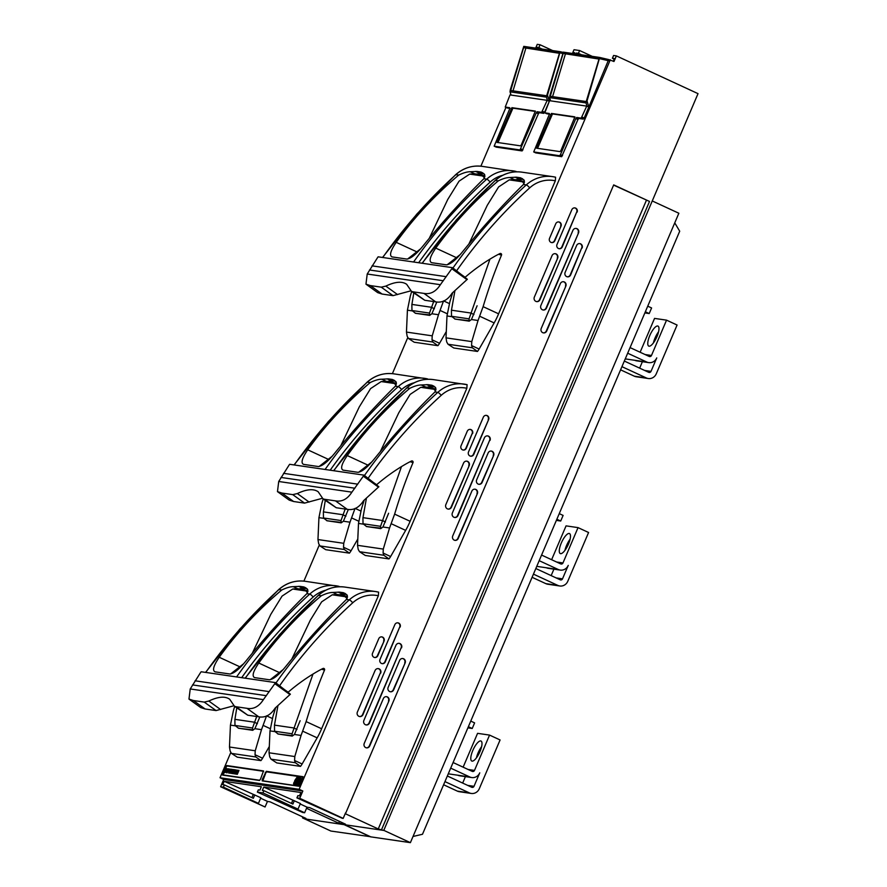 <?xml version="1.0" encoding="UTF-8"?>
<svg xmlns="http://www.w3.org/2000/svg" width="887" height="887" viewBox="0 0 887 887"><rect width="100%" height="100%" fill="white"/><g stroke="black" fill="none" stroke-linecap="round" stroke-linejoin="round"><path stroke-width="1.33" d="M625.257 358.891L634.804 360.288A7.961 7.506 98.3 0 0 636.755 360.876L648.741 362.617A7.961 7.506 98.3 0 0 656.746 357.916L651.003 371.376A1.841 1.73 -81.7 0 1 648.707 372.329L624.326 361.053M634.804 360.288L646.789 362.04L627.674 353.203M536.757 566.361L546.303 567.758A7.961 7.506 98.3 0 0 548.266 568.334L560.251 570.086A7.961 7.506 98.3 0 0 568.245 565.385L562.513 578.845A1.841 1.73 -81.7 0 1 560.207 579.799L535.837 568.523M546.303 567.758L558.289 569.509L539.185 560.673M448.268 773.83L457.814 775.216A7.961 7.506 98.3 0 0 459.776 775.803L471.762 777.555A7.961 7.506 98.3 0 0 479.756 772.843L474.013 786.303A1.841 1.73 -81.7 0 1 471.718 787.257L447.347 775.992M457.814 775.216L469.8 776.968L450.696 768.142M444.952 781.602L469.323 792.867A7.961 7.506 98.3 0 0 479.279 788.743L500.091 739.958L489.557 735.09L474.49 770.415A1.841 1.73 -81.7 0 1 472.194 771.368L453.091 762.532M533.442 574.133L557.823 585.398A7.961 7.506 98.3 0 0 567.78 581.273L588.58 532.499L578.047 527.621L562.979 562.946A1.841 1.73 -81.7 0 1 560.684 563.899L541.58 555.062M621.942 366.664L646.313 377.94A7.961 7.506 98.3 0 0 656.269 373.815L677.08 325.03L666.547 320.152L651.479 355.476A1.841 1.73 -81.7 0 1 649.173 356.43L630.069 347.593M370.478 836.707L330.884 831.041L304.551 818.845M304.54 818.867L344.101 824.644L370.433 836.818M469.8 776.968A7.961 7.506 98.3 0 0 471.762 777.555M463.136 767.177L477.572 733.338L489.557 735.09M479.989 751.555A11.021 3.504 -65.2 0 0 481.009 741.033A11.021 3.504 -65.2 0 0 473.214 749.559A11.021 3.504 -65.2 0 0 471.773 761.035A11.021 3.504 -65.2 0 0 479.989 751.555M471.285 793.455L459.3 791.703A7.961 7.506 -81.7 0 1 457.337 791.115L443.6 784.762M462.659 783.077L465.409 776.624M481.608 746.654A11.021 3.504 -65.2 0 0 476.441 757.842M558.289 569.509A7.961 7.506 98.3 0 0 560.251 570.086M551.625 559.708L566.061 525.869L578.047 527.621M568.478 544.086A11.021 3.504 -65.2 0 0 569.509 533.564A11.021 3.504 -65.2 0 0 561.704 542.101A11.021 3.504 -65.2 0 0 560.262 553.566A11.021 3.504 -65.2 0 0 568.478 544.086M559.775 585.985L547.789 584.234A7.961 7.506 -81.7 0 1 545.838 583.646L532.1 577.304M551.16 575.608L553.909 569.166M570.097 539.196A11.021 3.504 -65.2 0 0 564.93 550.372M646.789 362.04A7.961 7.506 98.3 0 0 648.741 362.617M640.126 352.239L654.551 318.4L666.547 320.152M656.968 336.628A11.021 3.504 -65.2 0 0 657.999 326.094A11.021 3.504 -65.2 0 0 650.193 334.632A11.021 3.504 -65.2 0 0 648.752 346.096A11.021 3.504 -65.2 0 0 656.968 336.628M648.275 378.516L636.289 376.764A7.961 7.506 -81.7 0 1 634.327 376.188L620.59 369.835M639.649 368.138L642.399 361.696M658.597 331.727A11.021 3.504 -65.2 0 0 653.42 342.903M644.86 312.923L649.206 313.554L651.601 307.955L647.743 306.17M649.206 313.554L645.348 311.78M556.371 520.392L560.717 521.024L563.112 515.414L559.253 513.64M560.717 521.024L556.859 519.239M467.881 727.861L472.228 728.493L474.612 722.883L470.764 721.098M472.228 728.493L468.369 726.708M413.032 836.474L422.489 834.268L679.708 231.219L674.752 222.87M652.222 201.027L383.761 830.432L698.025 93.645L616.376 55.892L613.981 61.502L608.704 59.562L584.178 118.049L583.302 119.113L578.823 118.459L577.947 119.523L561.671 156.7L535.859 152.93L533.708 151.943L559.564 155.724L560.44 154.66L575.84 118.548L576.716 117.483L581.196 118.137L586.739 106.118L588.846 107.094L587.039 100.93L599.712 57.455L563.334 52.145L549.873 95.508L549.563 97.492L550.616 100.852M652.522 201.072L678.854 213.246L410.393 842.65L370.844 836.873L344.511 824.699M384.06 830.476L410.393 842.65M480.876 749.249A8.571 2.728 -65.2 0 0 477.938 755.602M569.365 541.78A8.571 2.728 -65.2 0 0 566.427 548.133M657.855 334.321A8.571 2.728 -65.2 0 0 654.916 340.675M335.486 500.878C341.961 502.02 347.427 499.115 351.884 492.163L363.315 476.186A507.176 478.78 -81.7 0 1 364.036 475.144L378.871 486.741A193.721 182.877 98.3 0 0 378.461 487.107L363.626 500.634C359.168 507.586 353.702 510.491 347.227 509.338L335.486 500.878L324.598 499.281L336.262 507.741L347.227 509.338M364.036 475.144L289.639 464.289A507.176 478.78 -81.7 0 0 288.918 465.331L278.718 481.486L277.476 491.631L281.866 493.05L293.608 501.51L304.563 503.117L292.743 494.636L281.866 493.05M292.743 494.636L297.322 493.571C306.625 489.136 313.588 488.537 318.2 491.786L323.001 498.849L324.598 499.281M322.524 498.25L304.563 503.117M293.608 501.51L289.206 500.102L277.476 491.631M336.262 507.741L323.001 498.849M297.322 493.571L309.108 502.064M413.575 261.998A504.725 476.474 -81.7 0 1 486.719 179.152A35.003 33.052 -81.7 0 1 513.107 170.869A35.003 33.052 -81.7 0 1 516.034 171.446L516.4 171.823M411.69 291.524A500.201 472.206 98.3 0 0 410.315 296.036L407.421 310.195L406.457 332.082L407.144 336.162L408.463 338.479L414.218 342.227L437.912 345.675A7.34 2.328 -65.2 0 0 439.564 343.28L446.294 331.572M482.306 175.271L484.701 175.615M407.421 310.195L412.089 310.871M415.183 313.189L429.674 315.384L431.88 313.765L438.488 314.719L432.224 335.84L432.013 339.788L432.767 342.016L437.912 345.675M443.555 300.893L438.488 314.719M443.733 300.97L449.343 303.565M408.463 338.479L432.767 342.016M483.725 173.697L475.266 174.074M480.942 173.287L476.896 171.424L470.21 171.745C467.15 171.745 463.324 172.854 458.734 175.072C434.885 195.151 414.041 217.57 396.201 242.328C390.535 250.699 389.149 255.567 392.065 256.908L406.756 259.059C410.703 258.716 416.036 254.458 422.755 246.287C442.546 221.839 462.914 199.331 483.847 178.742C485.134 176.036 485.1 174.362 483.737 173.719L480.809 171.989L476.896 171.424M482.927 172.976L480.809 171.989M407.577 259.048L420.638 248.815M431.88 313.765L436.825 302.012M433.665 301.58L429.496 313.078L429.63 315.373L415.548 313.311L411.956 310.517L411.867 304.673L413.763 293.032M429.319 238.215L447.735 199.497L459.067 181.159L469.689 174.096L474.867 173.819L481.12 174.728L484.934 176.48M481.153 174.75L484.502 177.799M415.593 313.333L429.097 314.852M325.085 469.467A504.725 476.474 -81.7 0 1 398.219 386.621A35.003 33.052 -81.7 0 1 424.607 378.339A35.003 33.052 -81.7 0 1 427.534 378.904L427.9 379.292M323.19 498.982A500.201 472.206 98.3 0 0 321.815 503.506L318.932 517.653L317.967 539.551L318.655 543.631L319.974 545.937L325.729 549.685L349.423 553.144A7.34 2.328 -65.2 0 0 351.075 550.749L357.805 539.03M393.806 382.729L396.212 383.084M318.932 517.653L323.6 518.341M326.693 520.658L341.185 522.853L343.391 521.223L349.988 522.188L343.735 543.31L343.524 547.257L344.278 549.485L349.423 553.144M355.066 508.351L349.988 522.188M355.243 508.439L360.854 511.034M319.974 545.937L344.278 549.485M395.225 381.166L391.256 380.778L386.765 381.543M392.453 380.756L388.406 378.882L381.72 379.204C378.66 379.204 374.835 380.323 370.245 382.541C346.396 402.62 325.551 425.039 307.711 449.798C302.046 458.169 300.66 463.025 303.576 464.378L318.267 466.529C322.214 466.185 327.547 461.927 334.266 453.745C354.057 429.308 374.414 406.789 395.347 386.2C396.644 383.506 396.6 381.831 395.247 381.177L392.32 379.459L388.406 378.882M394.438 380.434L392.32 379.459M319.076 466.518L332.148 456.284M236.585 676.925A504.725 476.474 -81.7 0 1 309.729 594.09A35.003 33.052 -81.7 0 1 336.118 585.797A35.003 33.052 -81.7 0 1 339.045 586.374L339.411 586.75M234.7 706.451A500.201 472.206 98.3 0 0 233.325 710.964L230.443 725.122L229.478 747.009L230.154 751.089L231.485 753.407L237.239 757.154L260.922 760.614A7.34 2.328 -65.2 0 0 262.574 758.219L269.315 746.499M305.316 590.199L307.722 590.554M230.443 725.122L235.11 725.81M238.204 728.116L252.695 730.323L254.902 728.693L261.499 729.657L255.245 750.779L255.035 754.726L255.789 756.955L260.922 760.614M266.577 715.82L261.499 729.657M266.754 715.909L272.364 718.492M231.485 753.407L255.789 756.955M303.964 588.225L299.917 586.351L293.231 586.673C290.171 586.673 286.346 587.782 281.756 590.01C257.906 610.09 237.062 632.509 219.222 657.267C213.545 665.638 212.17 670.494 215.075 671.847L229.777 673.987C233.713 673.654 239.046 669.397 245.777 661.214C265.568 636.777 285.924 614.259 306.858 593.669C308.144 590.964 308.111 589.29 306.747 588.646L302.766 588.247L298.276 589.012M306.747 588.646L303.831 586.928L299.917 586.351M305.948 587.904L303.831 586.928M230.587 673.976L243.648 663.742M343.391 521.223L348.336 509.482M345.176 509.038L341.007 520.536L341.14 522.831L327.059 520.78L323.467 517.986L323.378 512.132L325.274 500.49M340.83 445.684L359.246 406.967L370.566 388.628L381.199 381.565L386.366 381.277L392.631 382.197L396.434 383.949M381.199 381.565L394.438 383.494L392.631 382.197M394.438 383.494L396.001 385.268M327.103 520.802L340.608 522.321M254.902 728.693L259.836 716.94M256.687 716.508L252.518 728.005L252.64 730.3L238.57 728.249L234.977 725.444L234.878 719.601L236.774 707.959M252.34 653.154L270.757 614.425L282.077 596.097L292.71 589.023L297.877 588.746L304.141 589.667M292.71 589.023L305.937 590.964L304.141 589.655L307.944 591.418M305.937 590.964L307.512 592.738M238.614 728.271L252.119 729.779M423.975 293.409C430.45 294.551 435.916 291.646 440.384 284.694L451.805 268.717A507.176 478.78 -81.7 0 1 452.536 267.686L467.36 279.283A193.721 182.877 98.3 0 0 466.95 279.638L452.115 293.165C447.658 300.116 442.192 303.021 435.717 301.879L423.975 293.409L413.098 291.823L424.762 300.272L435.717 301.879M452.536 267.686L378.128 256.82A507.176 478.78 -81.7 0 0 377.407 257.862L367.218 274.016L365.965 284.162L370.356 285.581L382.097 294.052L393.052 295.648L381.244 287.166L370.356 285.581M381.244 287.166L385.812 286.113C395.125 281.667 402.077 281.079 406.689 284.317L411.49 291.38L413.098 291.823M411.014 290.792L393.052 295.648M382.097 294.052L377.707 292.632L365.965 284.162M424.762 300.272L411.49 291.38M385.812 286.113L397.598 294.606M303.21 777.189L266.677 771.856L265.801 772.921L262.818 780.815L299.229 786.137M294.728 780.604L295.571 780.726L297.09 777.156L294.728 780.604L296.48 780.893L297.899 777.278L297.145 777.167L295.67 780.782M293.797 784.441L295.504 780.87L294.772 781.292C293.542 782.977 293.275 784.03 293.985 784.441L293.752 784.407M295.504 780.87L294.14 784.496L294.894 784.607L296.413 781.037L295.559 780.882M296.48 780.893L295.726 780.782M296.369 780.848L297.899 777.278M294.04 784.452L294.894 784.607M294.783 784.563L296.313 780.992M299.107 777.456L296.757 780.904L297.699 781.059L299.107 777.456L297.644 781.037L298.498 781.192L300.028 777.622L299.163 777.456M296.757 780.904L297.588 781.026M295.815 784.74L297.533 781.17L296.79 781.591C295.571 783.276 295.304 784.319 296.003 784.74L295.77 784.707M297.533 781.17L296.058 784.74L296.912 784.906L298.442 781.336L297.577 781.17M297.644 781.037L298.498 781.192M298.398 781.137L299.917 777.566M296.058 784.74L296.912 784.906M296.812 784.851L298.331 781.281M300.748 779.241L300.748 777.688L300.094 777.6L299.019 781.236L299.961 781.392L300.793 779.263M299.019 781.236L299.85 781.358M300.416 779.196L300.748 777.688M299.784 781.491L298.974 781.38L297.899 785.017L299.828 781.514M300.649 781.624L299.839 781.502L298.42 785.128L300.748 781.669L298.775 785.172M299.895 781.358L300.826 781.536L302.689 777.977L300.793 779.252L299.895 781.358L300.826 781.536M300.726 781.48L302.689 777.977M555.595 177.212L552.656 176.646A35.003 33.052 -81.7 0 1 555.595 177.212L555.329 180.815A31.333 29.581 98.3 0 0 529.705 187.867A501.055 473.004 98.3 0 0 456.583 270.834M452.703 292.655A500.201 472.206 98.3 0 0 449.875 301.813L446.981 315.96L446.017 337.858L446.704 341.938L448.024 344.245L453.778 347.992L477.472 351.452A7.34 2.328 -65.2 0 0 479.124 349.057L494.148 322.923A24.481 7.772 -65.2 0 0 498.594 313.821L555.329 180.815M462.182 275.17L465.121 277.276A195.284 184.352 98.3 0 1 494.092 256.687A105.309 99.411 98.3 0 1 499.969 253.56A1.22 1.153 -81.7 0 1 501.499 255.146A500.201 472.206 98.3 0 0 483.116 306.658L478.038 320.495L471.784 341.617L471.574 345.564L472.327 347.793L477.472 351.452M521.855 181.037L524.261 181.391M446.981 315.96L451.649 316.648M454.743 318.965L469.234 321.161L471.44 319.531L478.038 320.495M483.116 306.658L498.594 313.821M448.024 344.245L472.327 347.793M523.275 179.473L519.305 179.085L514.815 179.85M520.503 179.063L516.456 177.189L509.77 177.511C506.71 177.511 502.885 178.631 498.294 180.848C474.445 200.928 453.601 223.347 435.761 248.105C430.095 256.476 428.709 261.332 431.625 262.685L446.316 264.836C450.263 264.492 455.596 260.235 462.315 252.052C482.107 227.615 502.463 205.097 523.397 184.507C524.694 181.813 524.649 180.139 523.297 179.484L520.37 177.766L516.456 177.189M522.487 178.742L520.37 177.766M447.126 264.825L460.198 254.591M501.499 255.146L498.594 254.247M471.44 319.531L477.106 305.782M489.957 259.148L469.057 318.843L469.19 321.138L455.109 319.087L451.516 316.293L451.428 310.439L454.942 290.614M468.879 243.992L487.296 205.274L498.616 186.935L509.249 179.873L514.416 179.584L520.68 180.505L524.483 182.256M509.249 179.873L522.487 181.802L520.68 180.505M522.487 181.802L524.051 183.576M455.153 319.109L468.658 320.628M364.468 475.476A504.725 476.474 -81.7 0 1 437.779 392.398A35.003 33.052 -81.7 0 1 464.167 384.104A35.003 33.052 -81.7 0 1 467.094 384.681L466.839 388.284A31.333 29.581 98.3 0 0 441.216 395.336A501.055 473.004 98.3 0 0 368.094 478.293M364.213 500.124A500.201 472.206 98.3 0 0 361.375 509.271L358.492 523.43L357.528 545.317L358.204 549.397L359.534 551.714L365.289 555.462L388.972 558.921A7.34 2.328 -65.2 0 0 390.624 556.526L405.647 530.382A24.481 7.772 -65.2 0 0 410.104 521.29L466.839 388.284M373.693 482.639L376.631 484.745A195.284 184.352 98.3 0 1 405.603 464.156A105.309 99.411 98.3 0 1 411.479 461.018A1.22 1.153 -81.7 0 1 413.009 462.604A500.201 472.206 98.3 0 0 394.626 514.127L389.548 527.965L383.295 549.086L383.084 553.033L383.838 555.262L388.972 558.921M433.366 388.506L435.772 388.861M358.492 523.43L363.16 524.117M366.253 526.423L380.745 528.63L382.951 527L389.548 527.965M394.626 514.127L410.104 521.29M359.534 551.714L383.838 555.262M432.013 386.532L427.966 384.659L421.281 384.98C418.22 384.98 414.395 386.089 409.805 388.318C385.956 408.397 365.111 430.816 347.272 455.574C341.595 463.945 340.22 468.802 343.125 470.154L357.827 472.294C361.763 471.962 367.096 467.704 373.826 459.521C393.617 435.085 413.974 412.566 434.907 391.976C436.204 389.271 436.16 387.597 434.796 386.954L430.816 386.555L426.325 387.32M434.796 386.954L431.88 385.235L427.966 384.659M433.998 386.211L431.88 385.235M358.636 472.283L371.708 462.049M413.009 462.604L410.104 461.717M378.605 592.15L375.678 591.574A35.003 33.052 -81.7 0 1 378.605 592.15L378.339 595.754A31.333 29.581 98.3 0 0 352.727 602.805A501.055 473.004 98.3 0 0 279.605 685.762M275.713 707.582A500.201 472.206 98.3 0 0 272.886 716.74L270.003 730.899L269.038 752.786L269.715 756.866L271.045 759.183L276.799 762.931L300.482 766.379A7.34 2.328 -65.2 0 0 302.134 763.984L317.158 737.851A24.481 7.772 -65.2 0 0 321.615 728.748L378.339 595.754M285.204 690.108L288.142 692.215A195.284 184.352 98.3 0 1 317.114 671.614A105.309 99.411 98.3 0 1 322.99 668.488A1.22 1.153 -81.7 0 1 324.52 670.073A500.201 472.206 98.3 0 0 306.126 721.597L301.059 735.434L294.806 756.544L294.584 760.503L295.349 762.731L300.482 766.379M344.877 595.975L347.272 596.319M270.003 730.899L274.671 731.575M277.764 733.893L292.244 736.099L294.451 734.469L301.059 735.434M306.126 721.597L321.615 728.748M271.045 759.183L295.349 762.731M343.513 594.002L339.477 592.128L332.791 592.449C329.731 592.449 325.906 593.558 321.316 595.776C297.455 615.855 276.611 638.274 258.782 663.032C253.105 671.404 251.731 676.271 254.636 677.624L269.326 679.764C273.274 679.42 278.607 675.162 285.337 666.991C305.117 642.543 325.485 620.035 346.418 599.446C347.704 596.74 347.671 595.066 346.307 594.423L337.836 594.778M346.307 594.423L343.391 592.693L339.477 592.128M345.509 593.68L343.391 592.693M270.147 679.752L283.208 669.519M324.52 670.073L321.604 669.175M382.951 527L388.617 513.251M401.467 466.606L380.567 526.313L380.689 528.608L366.619 526.556L363.027 523.751L362.927 517.908L366.442 498.084M380.39 451.461L398.806 412.732L410.127 394.405L420.76 387.331L425.926 387.054L432.191 387.974L435.994 389.726M420.76 387.331L433.987 389.271L432.191 387.963M433.987 389.271L435.561 391.045M366.664 526.579L380.168 528.087M294.451 734.469L300.128 720.721M312.978 674.076L292.078 733.782L292.2 736.077L278.119 734.015L274.538 731.221L274.471 725.122L277.953 705.553M291.89 658.919L310.317 620.201L321.637 601.863L332.259 594.8L337.437 594.523L343.701 595.432L347.504 597.184M343.724 595.454L347.072 598.503M278.174 734.037L291.668 735.556M246.996 708.336C253.46 709.489 258.937 706.584 263.395 699.632L274.826 683.655A507.176 478.78 -81.7 0 1 275.547 682.613L290.382 694.211A193.721 182.877 98.3 0 0 289.96 694.576L275.136 708.103C270.668 715.055 265.202 717.949 258.738 716.807L246.996 708.336L236.108 706.751L247.772 715.21L258.738 716.807M275.547 682.613L201.149 671.758A507.176 478.78 -81.7 0 0 200.418 672.789L190.228 688.955L188.975 699.089L193.366 700.508L205.108 708.979L216.073 710.576L204.254 702.105L193.366 700.508M204.254 702.105L208.822 701.04C218.135 696.605 225.098 696.007 229.7 699.255L234.501 706.307L236.108 706.751M234.035 705.719L216.073 710.576M205.108 708.979L200.717 707.56L188.975 699.089M247.772 715.21L234.501 706.307M208.822 701.04L220.619 709.533M345.198 813.678L378.25 828.957L383.761 830.432L304.64 818.878L302.534 817.914L305.926 818.402L270.114 801.848L267.43 801.449M260.512 779.13L263.517 770.925L226.717 765.548L222.737 773.619L222.637 775.105L259.403 780.471L260.512 779.13M230.82 752.442L220.02 777.744L299.141 789.297L610.3 59.795M546.869 113.78L549.397 114.168M550.117 99.377L544.618 112.283L543.742 113.336L539.263 112.693L538.387 113.747L522.11 150.923L496.232 147.131M507.32 108.003L509.837 108.391M547.19 100.342L510.025 94.92L505.235 107.05L507.375 108.037L505.268 107.061L509.781 107.726L509.67 108.89L494.159 146.178L520.004 149.947L536.28 112.782L537.156 111.718L541.635 112.372L547.19 100.342L549.297 101.318L547.479 95.153L560.152 51.679L523.773 46.368L510.313 89.731L510.014 91.727L511.056 95.075M303.886 581.129L319.309 544.973M392.387 373.66L407.798 337.515M480.876 166.202L505.956 107.382M300.061 784.906L303.077 776.702L266.277 771.324L262.297 779.396L262.197 780.882L298.952 786.248L300.061 784.906M592.228 56.358L579.61 50.537L574.022 49.716L572.836 52.499L574.831 52.788L574.421 53.763M306.525 808.312L338.69 823.191L345.486 824.178L309.674 807.613L306.991 807.225M258.461 803.356L223.402 787.146L220.608 786.747L265.069 806.993L256.731 803.134L258.461 803.356L260.845 797.746L224.189 781.314L261.355 786.736L259.924 790.095L258.317 789.862L257.363 792.102L302.633 812.47L304.629 812.758L307.024 807.159L300.205 803.999M265.069 806.993L267.464 801.382L260.645 798.222M343.191 818.391L299.717 798.289L296.912 797.879L342.194 818.246L343.191 818.391L345.553 812.858M304.629 812.758L296.291 808.911L298.01 809.132L300.405 803.522L263.749 787.079L300.915 792.512L299.473 795.872L297.877 795.639L296.912 797.879M547.445 100.464L546.459 97.138L510.103 91.838M546.459 97.138L547.479 95.153M552.668 50.592L540.061 44.76L537.256 44.35L535.659 48.109M302.534 817.914L302.91 817.016M220.608 786.747L223.712 779.451L220.02 777.744M546.669 95.774L559.553 52.921L523.596 47.676L510.701 90.518L546.669 95.774M523.596 47.676L559.442 53.298M513.019 90.862L525.803 48.386M339.455 821.395L338.69 823.191M540.139 48.763L536.868 47.255L536.458 48.22M227.626 766.058L263.661 771.269M223.402 787.146L224.367 784.906L253.327 798.3L254.769 794.94M224.367 784.906L222.759 784.673L224.189 781.314M298.01 809.132L262.962 792.923L257.363 792.102M262.962 792.923L263.916 790.683L262.319 790.45L263.749 787.079M299.717 798.289L302.833 791.004L223.712 779.451M521.356 144.792L535.338 111.097L511.888 107.671L497.03 142.419L520.481 145.845L521.356 144.792M497.973 142.563L512.941 108.159L535.449 111.44M251.908 797.646L253.161 794.708M299.141 789.297L302.833 791.004M579.699 54.539L576.428 53.02L576.018 53.996M576.428 53.02L578.424 53.32L579.61 50.537M536.868 47.255L538.875 47.543L540.061 44.76M542.134 49.051L538.875 47.543M574.61 53.32L572.836 52.499M345.83 812.891L613.693 184.895L649.517 201.449L381.643 829.456M388.861 701.096A3.193 3.016 98.3 0 0 386.577 696.672A3.193 3.016 98.3 0 0 383.372 698.557L364.235 743.417A3.193 3.016 98.3 0 0 366.519 747.841A3.193 3.016 98.3 0 0 369.724 745.956L388.861 701.096L369.325 745.889A3.193 3.016 -81.7 0 1 366.32 747.808M380.667 673.144A3.249 3.071 98.3 0 0 378.339 668.632A3.249 3.071 98.3 0 0 375.068 670.55L357.372 712.05A3.249 3.071 98.3 0 0 359.701 716.563A3.249 3.071 98.3 0 0 362.971 714.634L380.268 673.078L362.572 714.578A3.249 3.071 -81.7 0 1 359.501 716.519M405.126 662.966A3.193 3.016 98.3 0 0 402.831 658.542A3.193 3.016 98.3 0 0 399.627 660.427L388.151 687.347A3.193 3.016 98.3 0 0 390.435 691.771A3.193 3.016 98.3 0 0 393.64 689.875L405.126 662.966L393.24 689.82A3.193 3.016 -81.7 0 1 390.236 691.727M384.027 641.135A3.06 2.894 98.3 0 0 381.842 636.888A3.06 2.894 98.3 0 0 378.76 638.695L372.54 653.275A3.06 2.894 98.3 0 0 374.735 657.522A3.06 2.894 98.3 0 0 377.818 655.715L384.027 641.135L377.418 655.648A3.06 2.894 -81.7 0 1 374.536 657.489M401.534 647.876A3.249 3.071 98.3 0 0 399.205 643.363A3.249 3.071 98.3 0 0 395.935 645.292L363.881 720.432A3.249 3.071 98.3 0 0 366.209 724.945A3.249 3.071 98.3 0 0 369.48 723.016L401.135 647.82L369.081 722.96A3.249 3.071 -81.7 0 1 366.009 724.901M400.115 627.087A3.06 2.894 98.3 0 0 397.919 622.84A3.06 2.894 98.3 0 0 394.848 624.648L380.013 659.418A3.06 2.894 98.3 0 0 382.208 663.664A3.06 2.894 98.3 0 0 385.28 661.846L399.715 627.031L384.88 661.791A3.06 2.894 -81.7 0 1 382.009 663.62M477.35 493.627A3.193 3.016 98.3 0 0 475.066 489.203A3.193 3.016 98.3 0 0 471.862 491.088L452.725 535.948A3.193 3.016 98.3 0 0 455.009 540.371A3.193 3.016 98.3 0 0 458.213 538.487L477.35 493.627L457.814 538.431A3.193 3.016 -81.7 0 1 454.809 540.338M469.156 465.675A3.249 3.071 98.3 0 0 466.828 461.162A3.249 3.071 98.3 0 0 463.557 463.092L445.862 504.581A3.249 3.071 98.3 0 0 448.19 509.094A3.249 3.071 98.3 0 0 451.461 507.164L469.156 465.675L451.062 507.109A3.249 3.071 -81.7 0 1 447.99 509.06M493.615 455.497A3.193 3.016 98.3 0 0 491.331 451.073A3.193 3.016 98.3 0 0 488.127 452.958L476.641 479.878A3.193 3.016 98.3 0 0 478.925 484.302A3.193 3.016 98.3 0 0 482.129 482.417L493.615 455.497L481.73 482.362A3.193 3.016 -81.7 0 1 478.725 484.269M472.527 433.665A3.06 2.894 98.3 0 0 470.332 429.419A3.06 2.894 98.3 0 0 467.261 431.226L461.04 445.806A3.06 2.894 98.3 0 0 463.225 450.053A3.06 2.894 98.3 0 0 466.307 448.245L472.128 433.61L465.908 448.19A3.06 2.894 -81.7 0 1 463.025 450.019M490.023 440.418A3.249 3.071 98.3 0 0 487.695 435.905A3.249 3.071 98.3 0 0 484.424 437.823L452.37 512.963A3.249 3.071 98.3 0 0 454.709 517.476A3.249 3.071 98.3 0 0 457.98 515.547L489.624 440.351L457.57 515.491A3.249 3.071 -81.7 0 1 454.51 517.443M488.604 419.618A3.06 2.894 98.3 0 0 486.409 415.371A3.06 2.894 98.3 0 0 483.337 417.178L468.502 451.949A3.06 2.894 98.3 0 0 470.698 456.195A3.06 2.894 98.3 0 0 473.78 454.388L488.604 419.618L473.381 454.321A3.06 2.894 -81.7 0 1 470.498 456.162M565.839 286.157A3.193 3.016 98.3 0 0 563.555 281.733A3.193 3.016 98.3 0 0 560.351 283.629L541.214 328.478A3.193 3.016 98.3 0 0 543.498 332.902A3.193 3.016 98.3 0 0 546.702 331.017L565.839 286.157L546.303 330.962A3.193 3.016 -81.7 0 1 543.299 332.869M557.646 258.206A3.249 3.071 98.3 0 0 555.317 253.693A3.249 3.071 98.3 0 0 552.047 255.622L534.351 297.112A3.249 3.071 98.3 0 0 536.679 301.624A3.249 3.071 98.3 0 0 539.95 299.706L557.646 258.206L539.551 299.64A3.249 3.071 -81.7 0 1 536.48 301.591M582.105 248.038A3.193 3.016 98.3 0 0 579.821 243.615A3.193 3.016 98.3 0 0 576.617 245.499L565.13 272.409A3.193 3.016 98.3 0 0 567.414 276.833A3.193 3.016 98.3 0 0 570.629 274.948L581.706 247.972L570.23 274.892A3.193 3.016 -81.7 0 1 567.225 276.799M561.016 226.196A3.06 2.894 98.3 0 0 558.821 221.95A3.06 2.894 98.3 0 0 555.75 223.768L549.53 238.348A3.06 2.894 98.3 0 0 551.725 242.594A3.06 2.894 98.3 0 0 554.796 240.776L561.016 226.196L554.397 240.721A3.06 2.894 -81.7 0 1 551.526 242.55M578.512 232.948A3.249 3.071 98.3 0 0 576.184 228.436A3.249 3.071 98.3 0 0 572.913 230.354L540.87 305.494A3.249 3.071 98.3 0 0 543.199 310.007A3.249 3.071 98.3 0 0 546.47 308.088L578.512 232.948L546.07 308.022A3.249 3.071 -81.7 0 1 542.999 309.973M577.093 212.148A3.06 2.894 98.3 0 0 574.909 207.902A3.06 2.894 98.3 0 0 571.827 209.72L557.003 244.479A3.06 2.894 98.3 0 0 559.187 248.726A3.06 2.894 98.3 0 0 562.269 246.919L576.694 212.093L561.87 246.863A3.06 2.894 -81.7 0 1 558.998 248.693M616.376 55.892L613.582 55.493L612.396 58.276L614.392 58.564L613.272 61.181M586.994 106.24L586.019 102.914L549.663 97.603M586.019 102.914L587.039 100.93M586.218 101.539L599.113 58.697L563.156 53.453L550.262 96.295L586.218 101.539M563.156 53.453L599.002 59.063M552.579 96.628L565.352 54.151M646.412 200.274L378.25 828.957M613.604 185.106L649.517 201.449M574.698 207.88A3.06 2.894 -81.7 0 1 576.694 212.093M575.985 228.414A3.249 3.071 -81.7 0 1 578.113 232.893M558.622 221.927A3.06 2.894 -81.7 0 1 560.617 226.141M579.621 243.592A3.193 3.016 -81.7 0 1 581.706 247.972M555.118 253.671A3.249 3.071 -81.7 0 1 557.247 258.15M563.356 281.711A3.193 3.016 -81.7 0 1 565.44 286.102M486.209 415.349A3.06 2.894 -81.7 0 1 488.205 419.562M487.495 435.883A3.249 3.071 -81.7 0 1 489.624 440.351M470.132 429.397A3.06 2.894 -81.7 0 1 472.128 433.61M491.132 451.051A3.193 3.016 -81.7 0 1 493.216 455.441M466.629 461.14A3.249 3.071 -81.7 0 1 468.757 465.62M474.867 489.18A3.193 3.016 -81.7 0 1 476.951 493.571M397.72 622.818A3.06 2.894 -81.7 0 1 399.715 627.031M399.006 643.341A3.249 3.071 -81.7 0 1 401.135 647.82M381.643 636.866A3.06 2.894 -81.7 0 1 383.627 641.079M402.631 658.52A3.193 3.016 -81.7 0 1 404.716 662.911M378.139 668.61A3.249 3.071 -81.7 0 1 380.268 673.078M386.377 696.65A3.193 3.016 -81.7 0 1 388.462 701.04M267.054 771.912L303.221 777.045M263.916 790.683L292.887 804.077L294.329 800.717M586.739 106.118L549.585 100.697L544.795 112.826L549.341 113.492L549.23 114.667L533.708 151.943M560.917 150.557L574.898 116.873L551.448 113.436L536.58 148.196L560.03 151.622L560.917 150.557M537.533 148.34L552.501 113.924L575.009 117.217M291.468 803.422L292.721 800.473M581.695 54.828L578.424 53.32M614.17 59.096L612.396 58.276M229.001 770.193L228.159 770.548L229.001 770.193M238.869 770.348L237.195 774.273L237.184 772.322L238.98 770.393L237.306 774.318L236.641 774.196M235.443 773.553L237.783 770.226L235.332 773.508L235.92 774.085L234.911 773.941L237.261 770.603L236.363 770.47L237.372 770.659M234.911 773.941L236.119 773.619M232.516 769.384L232.671 769.838C231.906 772.311 231.241 773.442 230.675 773.231M230.576 773.187C231.219 770.603 231.884 769.472 232.571 769.794C231.806 772.255 231.141 773.386 230.576 773.187L230.731 773.342M229.666 769.007L229.323 770.215L230.864 769.217L228.658 773.065L229.423 770.271M263.661 771.313L227.072 765.98L226.196 767.044L223.214 774.939L259.769 780.283M228.669 768.863L226.994 772.788L226.983 770.836L228.125 768.785L228.768 768.907L227.094 772.832L226.429 772.699M235.044 769.794L233.813 772.588C232.183 774.118 232.449 773.32 234.611 770.215L234.124 769.65L235.155 769.838L232.882 773.664M234.711 770.271L233.924 770.116M234.501 773.874L236.463 770.027L234.689 773.907L235.188 772.267L234.467 772.167L233.591 773.741L234.767 771.745M233.591 773.741L235.299 772.322M233.603 769.539L233.758 769.994C232.993 772.466 232.327 773.597 231.762 773.397M231.862 773.542L231.662 773.342C232.305 770.759 232.971 769.628 233.658 769.949C232.893 772.422 232.228 773.553 231.662 773.342M231.429 769.229L231.585 769.683C230.82 772.145 230.154 773.276 229.589 773.076M229.489 773.032C230.132 770.437 230.797 769.306 231.485 769.628C230.72 772.1 230.055 773.231 229.489 773.032L229.644 773.187M225.187 772.111L225.209 771.258C225.098 774.296 228.026 767.011 226.229 769.173L225.254 772.122M226.695 769.007L225.764 769.894M226.917 768.563L225.032 772.566M223.247 774.95L259.592 780.416M227.005 772.289L227.504 771.102L226.595 772.222M227.804 769.24L227.815 770.692M226.484 772.732L227.094 772.832M227.615 771.158L227.105 772.344M229.201 770.648L228.735 772.632M230.764 769.162L228.658 773.065M232.316 769.783L231.296 772.743M231.197 772.688L231.917 770.027L230.864 772.943M233.026 773.253L233.769 772.566M232.926 773.697L233.924 772.644M236.363 770.47L237.672 770.171M237.206 773.786L237.716 772.599L236.807 773.708M238.015 772.178L238.492 770.781L237.494 772.056M237.916 772.133L238.004 770.736M236.685 774.218L237.306 774.318M237.816 772.644L237.317 773.83M235.454 769.849L234.656 771.701L235.388 771.801L236.363 769.983M233.403 769.938L232.383 772.899M232.283 772.854L233.004 770.182L231.95 773.098M231.23 769.628L230.21 772.577M230.11 772.533L230.831 769.861L229.777 772.777M468.125 769.484L474.49 770.415M556.615 562.014L562.979 562.946M645.115 354.545L651.479 355.476M474.013 786.303L467.649 785.383M562.513 578.845L556.149 577.914M651.003 371.376L644.638 370.444M469.323 792.867L457.337 791.115M557.823 585.398L545.838 583.646M646.313 377.94L634.327 376.188M363.315 476.186L378.461 487.107M351.884 492.163L278.718 481.486M354.855 488.227L281.002 477.439M357.749 484.158L283.541 473.325M502.796 175.26A31.333 29.581 98.3 0 0 490.145 182.09A501.055 473.004 98.3 0 0 418.664 262.74M432.013 339.788L439.564 343.28M440.218 310.505L447.292 313.776M406.457 332.082L432.224 335.84M479.745 173.32L475.576 171.391M474.634 173.785L470.21 171.745M416.313 251.62L396.201 242.328M483.847 178.742L486.719 179.152A3.67 0.798 -132.3 0 1 490.145 182.09M382.729 257.496A504.725 476.474 98.3 0 1 455.863 174.65A3.67 0.798 -132.3 0 0 455.63 174.706C463.402 167.898 472.272 165.115 482.251 166.368A35.003 33.052 98.3 0 0 455.863 174.65L458.734 175.072M434.408 308.743L431.914 307.601M411.956 310.517L429.496 313.078M411.901 304.418L431.991 307.345M469.689 174.096L482.927 176.025M414.296 382.718A31.333 29.581 98.3 0 0 401.656 389.559A501.055 473.004 98.3 0 0 330.175 470.21M343.524 547.257L351.075 550.749M351.729 517.964L358.803 521.234M317.967 539.551L343.735 543.31M391.256 380.778L387.087 378.86M386.144 381.255L381.72 379.204M327.813 459.089L307.711 449.798M395.347 386.2L398.219 386.621A3.67 0.798 -132.3 0 1 401.656 389.559M294.229 464.954A504.725 476.474 98.3 0 1 367.373 382.12A3.67 0.798 -132.3 0 0 367.14 382.164C374.902 375.367 383.783 372.584 393.761 373.837A35.003 33.052 98.3 0 0 367.373 382.12L370.245 382.541M325.806 590.188A31.333 29.581 98.3 0 0 313.166 597.029A501.055 473.004 98.3 0 0 241.685 677.668M255.035 754.726L262.574 758.219M263.239 725.433L270.302 728.704M229.478 747.009L255.245 750.779M302.766 588.247L298.597 586.318M297.644 588.713L293.231 586.673M239.324 666.558L219.222 657.267M306.858 593.669L309.729 594.09A3.67 0.798 -132.3 0 1 313.166 597.029M205.74 672.424A504.725 476.474 98.3 0 1 278.884 589.589A3.67 0.798 -132.3 0 0 278.651 589.633C286.412 582.826 295.293 580.054 305.272 581.295A35.003 33.052 98.3 0 0 278.884 589.589L281.756 590.01M345.908 516.212L343.424 515.059M323.467 517.986L341.007 520.536M323.411 511.888L343.502 514.815M257.418 723.681L254.935 722.528M234.977 725.444L252.518 728.005M234.922 719.346L255.001 722.284M451.805 268.717L466.95 279.638M440.384 284.694L367.218 274.016M443.345 280.758L369.491 269.981M446.239 276.689L372.041 265.856M471.574 345.564L479.124 349.057M479.778 316.271L494.148 322.923M446.017 337.858L471.784 341.617M519.305 179.085L515.136 177.167M514.194 179.562L509.77 177.511M455.863 257.396L435.761 248.105M452.958 268.007A504.725 476.474 -81.7 0 1 526.268 184.928A35.003 33.052 -81.7 0 1 552.656 176.646L521.811 172.145A35.003 33.052 98.3 0 0 495.423 180.427L498.294 180.848M523.397 184.507L526.268 184.928A3.67 0.798 -132.3 0 1 529.705 187.867M422.101 263.239L456.495 219.743L495.19 180.471A3.67 0.798 -132.3 0 1 495.423 180.427A504.725 476.474 98.3 0 0 422.279 263.262M473.957 314.519L471.474 313.366M451.516 316.293L469.057 318.843M451.461 310.195L471.551 313.122M383.084 553.033L390.624 556.526M391.289 523.74L405.647 530.382M357.528 545.317L383.295 549.086M430.816 386.555L426.647 384.625M425.693 387.02L421.281 384.98M367.373 464.866L347.272 455.574M434.907 391.976L437.779 392.398A3.67 0.798 -132.3 0 1 441.216 395.336M333.789 470.731A504.725 476.474 98.3 0 1 406.933 387.896A3.67 0.798 -132.3 0 0 406.701 387.941C414.462 381.133 423.343 378.361 433.322 379.603A35.003 33.052 98.3 0 0 406.933 387.896L409.805 388.318M294.584 760.503L302.134 763.984M302.789 731.21L317.158 737.851M269.038 752.786L294.806 756.544M342.327 594.024L338.158 592.095M337.204 594.49L332.791 592.449M278.884 672.335L258.782 663.032M275.979 682.946A504.725 476.474 -81.7 0 1 349.29 599.867A35.003 33.052 -81.7 0 1 375.678 591.574L344.832 587.072A35.003 33.052 98.3 0 0 318.444 595.354L321.316 595.776M346.418 599.446L349.29 599.867A3.67 0.798 -132.3 0 1 352.727 602.805M245.122 678.178L279.505 634.671L318.211 595.41A3.67 0.798 -132.3 0 1 318.444 595.354A504.725 476.474 98.3 0 0 245.3 678.2M385.468 521.988L382.984 520.835M363.027 523.751L380.567 526.313M362.971 517.653L383.051 520.591M296.979 729.447L294.495 728.305M274.538 731.221L292.078 733.782M274.471 725.122L294.562 728.061M332.259 594.8L345.498 596.729M274.826 683.655L289.96 694.576M263.395 699.632L190.228 688.955M266.366 695.685L192.512 684.908M269.26 691.627L195.051 680.795M560.163 51.69L563.012 52.355L560.152 51.679M562.524 53.464L560.185 52.91M226.717 765.548L227.771 766.035M542.511 111.307L544.618 112.283M494.192 146.178L496.299 147.153L494.159 146.178M520.004 149.947L522.11 150.923M520.88 148.883L522.986 149.859M536.28 112.782L538.387 113.747M537.156 111.718L539.263 112.693M541.635 112.372L543.742 113.336M511.888 107.671L512.941 108.159M511.012 108.735L512.065 109.223M497.141 141.255L498.195 141.743M599.723 57.455L608.704 59.562L599.701 57.455M608.615 60.771L599.745 58.686M266.277 771.324L267.331 771.812M265.169 772.666L265.79 772.943M262.297 779.396L262.918 779.673M582.072 117.073L584.178 118.049M544.829 112.837L546.935 113.802M533.752 151.954L535.859 152.93M559.564 155.724L561.671 156.7M560.44 154.66L562.546 155.635M575.84 118.548L577.947 119.523M576.716 117.483L578.823 118.459M581.196 118.137L583.302 119.113M551.448 113.436L552.501 113.924M550.572 114.501L551.625 114.988M536.702 147.031L537.755 147.508M482.251 166.368L516.068 171.446M382.541 257.463L416.934 213.967L455.63 174.706M393.761 373.837L427.578 378.915M294.052 464.932L328.445 421.436L367.14 382.164M305.272 581.295L339.089 586.385M205.562 672.401L239.956 628.894L278.651 589.633M495.19 180.471C502.951 173.675 511.832 170.892 521.811 172.145M433.322 379.603L467.139 384.692M333.612 470.709L368.005 427.201L406.701 387.941M318.211 595.41C325.972 588.602 334.842 585.83 344.832 587.072M510.014 91.727L510.99 95.064M549.563 97.492L550.55 100.841M544.795 112.826L546.902 113.802"/></g></svg>
